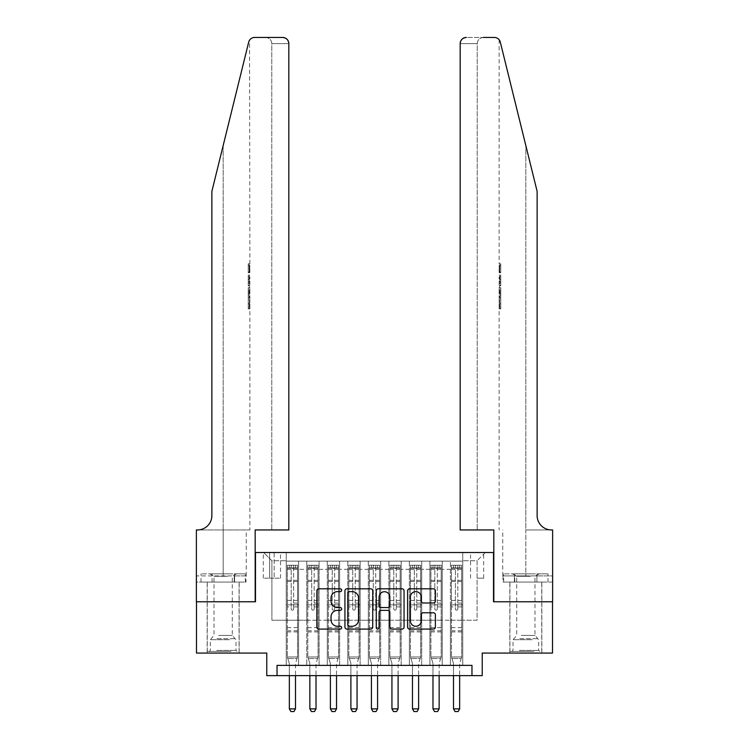 <?xml version="1.0" encoding="UTF-8"?>
<svg xmlns="http://www.w3.org/2000/svg" width="749" height="749" viewBox="0 0 749 749"><rect width="100%" height="100%" fill="white"/><g stroke="black" fill="none" stroke-linecap="round" stroke-linejoin="round"><path stroke-width="0.56" stroke-dasharray="3.75 2.81" d="M341.666 590.212A1.414 1.414 0 0 0 340.261 588.808L318.859 588.808A2.013 2.013 0 0 0 316.846 590.821L316.846 627.072A2.013 2.013 0 0 0 318.859 629.085L340.261 629.085A1.414 1.414 0 0 0 341.666 627.681A1.414 1.414 0 0 0 340.261 626.267L337.49 626.267A6.441 6.441 0 0 1 331.039 619.826L331.039 616.801A6.441 6.441 0 0 1 337.49 610.36L340.261 610.36A1.414 1.414 0 0 0 341.666 608.946A1.414 1.414 0 0 0 340.261 607.533L337.49 607.533A6.441 6.441 0 0 1 331.039 601.091L331.039 598.067A6.441 6.441 0 0 1 337.49 591.626L340.261 591.626A1.414 1.414 0 0 0 341.666 590.212M525.835 601.765L541.845 601.765L525.835 601.765M525.835 653.062L541.845 653.062L525.835 653.062M223.165 601.765L207.155 601.765L223.165 601.765M223.165 653.062L207.155 653.062L223.165 653.062M477.104 552.519L483.667 552.519L477.104 552.519M477.104 578.162L483.667 578.162L477.104 578.162M552.519 601.765L552.519 653.062L482.234 653.062L482.234 675.635L266.766 675.635L266.766 653.062L196.481 653.062L196.481 601.765L255.484 601.765L255.484 552.519L493.516 552.519L493.516 601.765L552.519 601.765M462.742 665.374L462.742 561.132L286.258 561.132L286.258 665.374L298.57 665.374L286.258 665.374L298.57 665.374L286.258 665.374L286.258 561.132L298.57 561.132L298.57 665.374L298.57 561.132L298.57 620.238L306.781 620.238L298.57 620.238L298.57 561.132L286.258 561.132L462.742 561.132L462.742 665.374L450.43 665.374L450.43 561.132L429.907 561.132L429.907 665.374L429.907 561.132L442.219 561.132L442.219 665.374L442.219 561.132L442.219 620.238L442.219 561.132L450.43 561.132L450.43 665.374L462.742 665.374L450.43 665.374L462.742 665.374L462.742 560.72L462.742 620.238L477.104 620.238L477.104 560.72L462.742 560.72L477.104 560.72L477.104 620.238L462.742 620.238L462.742 604.846L462.742 665.374M429.907 665.374L442.219 665.374L429.907 665.374L442.219 665.374L429.907 665.374L429.907 604.846L429.907 620.238L421.696 620.238L421.696 569.343L421.696 620.238L429.907 620.238L429.907 569.343L429.907 620.238L450.43 620.238L442.219 620.238L442.219 604.846L442.219 620.238L429.907 620.238L429.907 604.846L442.219 604.846L442.219 665.374L442.219 604.846L429.907 604.846L429.907 665.374M421.696 665.374L421.696 561.132L409.385 561.132L409.385 665.374L409.385 561.132L421.696 561.132L421.696 665.374L409.385 665.374L421.696 665.374L409.385 665.374L421.696 665.374L421.696 604.846L421.696 665.374M401.174 665.374L401.174 561.132L388.862 561.132L388.862 665.374L388.862 561.132L401.174 561.132L401.174 665.374L388.862 665.374L401.174 665.374L388.862 665.374L401.174 665.374L401.174 569.343L401.174 620.238L409.385 620.238L401.174 620.238L401.174 604.846L401.174 665.374M380.661 665.374L380.661 561.132L368.339 561.132L368.339 665.374L368.339 561.132L380.661 561.132L380.661 665.374L368.339 665.374L380.661 665.374L368.339 665.374L380.661 665.374L380.661 569.343L380.661 620.238L388.862 620.238L380.661 620.238L380.661 604.846L380.661 665.374M360.138 665.374L360.138 561.132L347.826 561.132L347.826 665.374L347.826 561.132L360.138 561.132L360.138 665.374L347.826 665.374L360.138 665.374L347.826 665.374L360.138 665.374L360.138 569.343L360.138 620.238L368.339 620.238L360.138 620.238L360.138 604.846L360.138 665.374M339.615 665.374L339.615 561.132L327.304 561.132L327.304 665.374L327.304 561.132L339.615 561.132L339.615 665.374L327.304 665.374L339.615 665.374L327.304 665.374L339.615 665.374L339.615 569.343L339.615 620.238L347.826 620.238L339.615 620.238L339.615 604.846L339.615 665.374M319.093 665.374L319.093 561.132L306.781 561.132L306.781 665.374L306.781 561.132L319.093 561.132L319.093 665.374L306.781 665.374L319.093 665.374L306.781 665.374L319.093 665.374L319.093 604.846L319.093 665.374M450.43 569.343L450.43 620.238L450.43 561.132L450.43 569.343L442.219 569.343L450.43 569.343M409.385 569.343L409.385 620.238L409.385 561.132L401.174 561.132L401.174 569.343L401.174 561.132L409.385 561.132L409.385 569.343L401.174 569.343L409.385 569.343M388.862 569.343L388.862 620.238L388.862 561.132L380.661 561.132L380.661 569.343L380.661 561.132L388.862 561.132L388.862 569.343L380.661 569.343L388.862 569.343M368.339 569.343L368.339 620.238L368.339 561.132L360.138 561.132L360.138 569.343L360.138 561.132L368.339 561.132L368.339 569.343L360.138 569.343L368.339 569.343M347.826 569.343L347.826 620.238L347.826 561.132L339.615 561.132L339.615 569.343L339.615 561.132L347.826 561.132L347.826 569.343L339.615 569.343L347.826 569.343M319.093 569.343L319.093 620.238L319.093 561.132L319.093 569.343L327.304 569.343L327.304 620.238L319.093 620.238L327.304 620.238L327.304 561.132L319.093 561.132L327.304 561.132L327.304 569.343L319.093 569.343M277.027 675.635L277.027 665.374L277.027 675.635L277.027 665.374L471.973 665.374L277.027 665.374L471.973 665.374L471.973 675.635M269.64 552.519L263.283 552.519L269.64 552.519L269.64 578.162L263.283 578.162L274.153 578.162L269.64 578.162L269.64 552.519M274.153 552.519L280.519 552.519L274.153 552.519L274.153 578.162L280.519 578.162L274.153 578.162L274.153 552.519M462.742 552.519L286.258 552.519L485.315 552.519L462.742 552.519L462.742 561.132L462.742 552.519M286.258 552.519L263.685 552.519L286.258 552.519L286.258 620.238L271.896 620.238L271.896 560.72L286.258 560.72L271.896 560.72L263.685 552.519L271.896 560.72L271.896 620.238L286.258 620.238L286.258 552.519M306.781 569.343L306.781 620.238L306.781 561.132L298.57 561.132L306.781 561.132L306.781 569.343L298.57 569.343L306.781 569.343M429.907 561.132L421.696 561.132L421.696 569.343L421.696 561.132L429.907 561.132L429.907 569.343L429.907 561.132M409.385 620.238L421.696 620.238L409.385 620.238L409.385 604.846L409.385 620.238M388.862 620.238L401.174 620.238L388.862 620.238L388.862 604.846L388.862 620.238M368.339 620.238L380.661 620.238L368.339 620.238L368.339 604.846L368.339 620.238M347.826 620.238L360.138 620.238L347.826 620.238L347.826 604.846L347.826 620.238M327.304 620.238L339.615 620.238L327.304 620.238L327.304 604.846L327.304 620.238M306.781 620.238L319.093 620.238L319.093 604.846L319.093 620.238L306.781 620.238L306.781 604.846L319.093 604.846L306.781 604.846L306.781 665.374L306.781 620.238M286.258 620.238L298.57 620.238L298.57 604.846L298.57 665.374L298.57 604.846L298.57 620.238L286.258 620.238L286.258 604.846L298.57 604.846L286.258 604.846L286.258 665.374L286.258 620.238M450.43 620.238L462.742 620.238L450.43 620.238L450.43 604.846L450.43 620.238M286.258 604.846L298.57 604.846L286.258 604.846M306.781 604.846L319.093 604.846L306.781 604.846M327.304 604.846L339.615 604.846L327.304 604.846L327.304 665.374L327.304 604.846L339.615 604.846L327.304 604.846M347.826 604.846L360.138 604.846L347.826 604.846L347.826 665.374L347.826 604.846L360.138 604.846L347.826 604.846M368.339 604.846L380.661 604.846L368.339 604.846L368.339 665.374L368.339 604.846L380.661 604.846L368.339 604.846M388.862 604.846L401.174 604.846L388.862 604.846L388.862 665.374L388.862 604.846L401.174 604.846L388.862 604.846M409.385 604.846L421.696 604.846L409.385 604.846L409.385 665.374L409.385 604.846L421.696 604.846L409.385 604.846M429.907 604.846L442.219 604.846L429.907 604.846M450.43 604.846L462.742 604.846L450.43 604.846L450.43 665.374L450.43 604.846L462.742 604.846L450.43 604.846M485.315 552.519L477.104 560.72L485.315 552.519M372.74 627.072L372.74 590.821A2.013 2.013 0 0 0 370.727 588.808L346.956 588.808A2.013 2.013 0 0 0 344.943 590.821L344.943 627.072A2.013 2.013 0 0 0 346.956 629.085L370.727 629.085A2.013 2.013 0 0 0 372.74 627.072M349.174 591.626A1.414 1.414 0 0 0 347.761 593.039L347.761 624.863A1.414 1.414 0 0 0 349.174 626.267L352.096 626.267A6.441 6.441 0 0 0 358.537 619.826L358.537 598.067A6.441 6.441 0 0 0 352.096 591.626L349.174 591.626M378.273 588.808L402.044 588.808A2.013 2.013 0 0 1 404.057 590.821L404.057 627.072A2.013 2.013 0 0 1 402.044 629.085L391.877 629.085A2.013 2.013 0 0 1 389.854 627.072L389.854 612.373A2.013 2.013 0 0 0 387.842 610.36L381.101 610.36A2.013 2.013 0 0 0 379.078 612.373L379.078 627.681A1.414 1.414 0 0 1 377.674 629.085A1.414 1.414 0 0 1 376.26 627.681L376.26 590.821A2.013 2.013 0 0 1 378.273 588.808M389.854 597.112A5.383 5.383 0 0 0 384.471 591.729A5.383 5.383 0 0 0 379.078 597.112L379.078 605.52A2.013 2.013 0 0 0 381.101 607.533L387.842 607.533A2.013 2.013 0 0 0 389.854 605.52L389.854 597.112M423.194 603.001L433.362 603.001A2.013 2.013 0 0 0 435.384 600.988L435.384 590.821A2.013 2.013 0 0 0 433.362 588.808L409.6 588.808A2.013 2.013 0 0 0 407.587 590.821L407.587 627.072A2.013 2.013 0 0 0 409.6 629.085L433.362 629.085A2.013 2.013 0 0 0 435.384 627.072L435.384 614.789A2.013 2.013 0 0 0 433.362 612.776L423.194 612.776A2.013 2.013 0 0 0 421.181 614.789L421.181 620.884A5.383 5.383 0 0 1 415.789 626.267A5.383 5.383 0 0 1 410.405 620.884L410.405 597.009A5.383 5.383 0 0 1 415.789 591.626A5.383 5.383 0 0 1 421.181 597.009L421.181 600.988A2.013 2.013 0 0 0 423.194 603.001M291.183 608.946A1.236 1.236 90 0 0 292.419 610.182A1.236 1.236 -90 0 1 291.183 608.946L291.183 606.887L291.183 608.946M295.499 565.242L295.499 567.911L297.55 567.911L297.55 565.242L287.288 565.242L287.288 656.967L287.288 606.887L291.183 606.887L291.183 603.095L287.288 603.095M287.288 565.242L287.288 606.887L291.183 606.887L291.183 568.444L293.645 568.444L293.645 600.426L297.55 600.426L297.55 656.967L287.288 656.967L289.245 663.118A2.05 2.05 -90 0 1 289.339 663.736L289.339 708.882L295.499 708.882L295.499 663.736A2.05 2.05 -90 0 1 295.593 663.118L297.55 656.967L287.288 656.967L289.245 663.118A2.05 2.05 -90 0 1 289.339 663.736L289.339 675.635M297.55 567.911L297.55 600.426M297.55 565.242L297.55 656.967L297.053 658.521L287.785 658.521L297.053 658.521L295.593 663.118A2.05 2.05 -90 0 0 295.499 663.736L295.499 675.635M295.499 567.911L289.339 567.911L289.339 565.242M287.288 567.911L289.339 567.911M293.645 608.946A1.236 1.236 -90 0 1 292.419 610.182A1.236 1.236 90 0 0 293.645 608.946L293.645 606.887L293.645 608.946M297.55 603.095L293.645 603.095L293.645 606.887L293.645 600.426M293.645 603.095L293.645 565.495L291.183 565.495L291.183 603.095M297.493 565.242L287.335 565.242L297.493 565.242M287.335 567.911L297.493 567.911L287.335 567.911M297.55 631.931L287.288 631.931M289.339 708.882L290.874 711.55L293.954 711.55L295.499 708.882M293.645 568.444L293.645 565.495M291.183 568.444L291.183 565.495L291.183 568.444M230.083 651.424L209.308 651.424L230.083 651.424M216.751 650.394L235.982 650.394L216.751 650.394M229.831 573.856L209.823 573.856L229.831 573.856M227.724 576.29L214.027 576.29L227.724 576.29M218.596 635.414L232.293 635.414L218.596 635.414M231.113 651.424L207.258 651.424L231.113 651.424M231.113 582.067L207.258 582.067L231.113 582.067M234.24 582.067L201.004 582.067L245.316 582.067L234.24 582.067L234.24 573.856L201.004 573.856L245.316 573.856L234.24 573.856L234.24 582.067M212.079 582.067L212.079 573.856L212.079 582.067M201.004 582.067L201.004 573.856M245.316 582.067L245.316 573.856M532.764 651.424L511.988 651.424L532.764 651.424M519.422 650.394L538.662 650.394L519.422 650.394M532.511 573.856L512.503 573.856L532.511 573.856M530.404 576.29L516.707 576.29L530.404 576.29M521.276 635.414L534.973 635.414L521.276 635.414M533.794 651.424L509.938 651.424L533.794 651.424M533.794 582.067L509.938 582.067L533.794 582.067M536.921 582.067L503.684 582.067L547.996 582.067L536.921 582.067L536.921 573.856L503.684 573.856L547.996 573.856L536.921 573.856L536.921 582.067M514.76 582.067L514.76 573.856L514.76 582.067M503.684 582.067L503.684 573.856M547.996 582.067L547.996 573.856M223.165 582.067L207.155 582.067L223.165 582.067M249.174 263.779L249.464 272.776L249.885 265.521L249.885 271.99L249.464 265.521L249.174 272.458L249.174 263.779L249.885 263.779L248.247 263.779L249.174 263.779M248.247 285.247L248.247 275.145L248.247 285.247L249.885 285.247L249.174 279.358L249.174 275.145L249.885 275.145L249.174 275.145L249.885 285.247L249.885 288.215L249.174 285.772L249.782 289.02L249.174 297.512L249.885 295.069L249.174 292.625L249.885 288.215M249.136 303.897L249.801 308.925L249.885 299.928L249.745 308.607L249.127 303.869L249.885 298.196L249.136 303.897L248.247 303.897L248.247 298.196L249.885 298.196L249.885 295.069M265.642 37.45C269.35 37.843 271.4 39.894 271.793 43.611L271.793 529.946L271.793 43.611C271.4 39.894 269.35 37.843 265.642 37.45L254.66 37.45A6.161 6.161 0 0 0 248.687 42.131L223.165 145.596L248.687 42.131C250.25 38.761 250.25 38.761 248.687 42.131L211.873 191.351L211.873 515.574A14.362 14.362 0 0 1 197.511 529.946L196.378 529.946L196.378 575.906L246.243 575.906L196.378 575.906L196.378 582.067L234.596 582.067L196.378 582.067L196.378 529.946L249.885 529.946L196.378 529.946L196.378 601.765L255.175 601.765L255.175 529.946L288.824 529.946L288.824 43.611L271.793 43.611L288.824 43.611L288.824 529.946L271.793 529.946L288.824 529.946M249.885 263.779L249.548 40.174M211.873 191.351L223.165 145.596L211.873 191.351M282.673 37.45A6.161 6.161 0 0 1 288.824 43.611C288.431 39.894 286.38 37.843 282.673 37.45M211.873 515.574A14.362 14.362 0 0 1 197.511 529.946M246.028 575.906L234.596 575.906L246.028 575.906L246.028 582.067L234.596 582.067L246.028 582.067M234.596 582.067L234.596 575.906L234.596 582.067M248.247 298.196L248.247 308.607L248.247 299.928L248.247 307.193L249.829 307.193M248.247 303.738L249.436 303.738M248.247 299.928L249.885 299.928L249.885 529.946M248.247 303.785L249.436 303.785M248.247 306.875L249.782 306.875M248.247 308.607L249.745 308.607M248.247 303.869L249.127 303.869M248.247 307.193L248.247 308.925L249.801 308.925M248.247 308.925L248.247 303.897M248.247 287.616L248.247 297.512L248.247 287.616L249.174 287.616M248.247 290.799L248.247 293.739L248.247 290.799L249.773 290.799L249.876 293.739L249.876 289.535L249.773 290.799L249.876 289.535L248.247 289.535M248.247 285.772L249.174 285.772M248.247 289.02L249.782 289.02M248.247 294.263L249.782 294.263M248.247 295.668L249.174 295.668M248.247 297.512L249.174 297.512M248.247 292.625L249.174 292.625M248.247 290.659L249.174 290.659M248.247 293.739L249.876 293.739L249.792 292.55L248.247 292.55M248.247 291.642L249.464 291.642M248.247 275.145L249.174 275.145L248.247 275.145M248.247 276.887L248.247 283.515L248.247 276.887L249.885 276.887L249.885 283.515L249.464 276.887L248.247 276.887M248.247 279.555L249.174 279.555M248.247 283.319L249.398 283.319M248.247 281.53L249.211 281.53M248.247 279.424L249.464 279.424M248.247 282.326L249.604 282.326M248.247 283.515L249.885 283.515L249.885 276.887M248.247 281.409L249.511 281.409M249.464 272.776L248.247 272.776L248.247 263.779L248.247 272.776L249.174 272.776M248.247 265.521L249.885 265.521L248.247 265.521M249.876 271.99L248.247 271.99L249.885 271.99L249.885 275.145M525.835 582.067L541.845 582.067L525.835 582.067M499.826 263.779L499.536 272.776L499.115 265.521L499.115 271.99L499.536 265.521L499.826 272.458L499.826 263.779L499.115 263.779L500.753 263.779L499.826 263.779M500.753 285.247L500.753 275.145L500.753 285.247L499.115 285.247L499.826 279.358L499.826 275.145L499.115 275.145L499.826 275.145L499.115 285.247L499.115 288.215L499.826 285.772L499.218 289.02L499.826 297.512L499.115 295.069L499.826 292.625L499.115 288.215M499.864 303.897L499.199 308.925L499.115 299.928L499.255 308.607L499.873 303.869L499.115 298.196L499.864 303.897L500.753 303.897L500.753 298.196L499.115 298.196L499.115 295.069M525.835 529.946L552.622 529.946L552.622 601.765L493.825 601.765L493.825 529.946L460.176 529.946L460.176 43.611A6.161 6.161 0 0 1 466.327 37.45L494.34 37.45A6.161 6.161 0 0 1 500.313 42.131L537.127 191.351L537.127 515.574A14.362 14.362 0 0 0 551.489 529.946L525.835 529.946L552.622 529.946L525.835 529.946L525.835 145.596L525.835 575.906L502.757 575.906L552.622 575.906L552.622 529.946L552.622 575.906L525.835 575.906L525.835 529.946M500.313 42.131C498.75 38.761 498.75 38.761 500.313 42.131L525.835 145.596M483.358 37.45C479.65 37.843 477.6 39.894 477.207 43.611L477.207 529.946L477.207 43.611C477.6 39.894 479.65 37.843 483.358 37.45L466.327 37.45C462.62 37.843 460.569 39.894 460.176 43.611L477.207 43.611L460.176 43.611L460.176 529.946L477.207 529.946L460.176 529.946M502.972 582.067L552.622 582.067L552.622 575.906L514.404 575.906L552.622 575.906L552.622 582.067L502.972 582.067L502.972 575.906L514.404 575.906L502.972 575.906M537.127 515.574A14.362 14.362 0 0 0 551.489 529.946M514.404 582.067L514.404 575.906L514.404 582.067M500.753 298.196L500.753 308.607L500.753 299.928L500.753 307.193L499.171 307.193M500.753 303.738L499.564 303.738M500.753 299.928L499.115 299.928L499.115 529.946M500.753 303.785L499.564 303.785M500.753 306.875L499.218 306.875M500.753 308.607L499.255 308.607M500.753 303.869L499.873 303.869M500.753 307.193L500.753 308.925L499.199 308.925M500.753 308.925L500.753 303.897M500.753 287.616L500.753 297.512L500.753 287.616L499.826 287.616M500.753 290.799L500.753 293.739L500.753 290.799L499.227 290.799L499.124 293.739L499.124 289.535L499.227 290.799L499.124 289.535L500.753 289.535M500.753 285.772L499.826 285.772M500.753 289.02L499.218 289.02M500.753 294.263L499.218 294.263M500.753 295.668L499.826 295.668M500.753 297.512L499.826 297.512M500.753 292.625L499.826 292.625M500.753 290.659L499.826 290.659M500.753 293.739L499.124 293.739L499.209 292.55L500.753 292.55M500.753 291.642L499.536 291.642M500.753 275.145L499.826 275.145L500.753 275.145M500.753 276.887L500.753 283.515L500.753 276.887L499.115 276.887L499.115 283.515L499.536 276.887L500.753 276.887M500.753 279.555L499.826 279.555M500.753 283.319L499.602 283.319M500.753 281.53L499.789 281.53M500.753 279.424L499.536 279.424M500.753 282.326L499.396 282.326M500.753 283.515L499.115 283.515L499.115 276.887M500.753 281.409L499.489 281.409M499.536 272.776L500.753 272.776L500.753 263.779L500.753 272.776L499.826 272.776M500.753 265.521L499.115 265.521L500.753 265.521M499.124 271.99L500.753 271.99L499.115 271.99L499.115 275.145M311.706 608.946A1.236 1.236 90 0 0 312.942 610.182A1.236 1.236 -90 0 1 311.706 608.946L311.706 606.887L311.706 608.946M316.012 565.242L316.012 567.911L318.072 567.911L318.072 565.242L307.811 565.242L307.811 656.967L307.811 606.887L311.706 606.887L311.706 603.095L307.811 603.095M307.811 565.242L307.811 606.887L311.706 606.887L311.706 568.444L314.168 568.444L314.168 600.426L318.072 600.426L318.072 656.967L307.811 656.967L309.768 663.118A2.05 2.05 -90 0 1 309.861 663.736L309.861 708.882L316.012 708.882L316.012 663.736A2.05 2.05 -90 0 1 316.115 663.118L318.072 656.967L307.811 656.967L309.768 663.118A2.05 2.05 -90 0 1 309.861 663.736L309.861 675.635M318.072 567.911L318.072 600.426M318.072 565.242L318.072 656.967L317.576 658.521L308.307 658.521L317.576 658.521L316.115 663.118A2.05 2.05 -90 0 0 316.012 663.736L316.012 675.635M316.012 567.911L309.861 567.911L309.861 565.242M307.811 567.911L309.861 567.911M314.168 608.946A1.236 1.236 -90 0 1 312.942 610.182A1.236 1.236 90 0 0 314.168 608.946L314.168 606.887L314.168 608.946M318.072 603.095L314.168 603.095L314.168 606.887L314.168 600.426M314.168 603.095L314.168 565.495L311.706 565.495L311.706 603.095M318.016 565.242L307.858 565.242L318.016 565.242M307.858 567.911L318.016 567.911L307.858 567.911M318.072 631.931L307.811 631.931M309.861 708.882L311.397 711.55L314.477 711.55L316.012 708.882M314.168 568.444L314.168 565.495M311.706 568.444L311.706 565.495L311.706 568.444M332.228 608.946A1.236 1.236 90 0 0 333.455 610.182A1.236 1.236 -90 0 1 332.228 608.946L332.228 606.887L332.228 608.946M336.535 565.242L336.535 567.911L338.585 567.911L338.585 565.242L328.324 565.242L328.324 656.967L328.324 606.887L332.228 606.887L332.228 603.095L328.324 603.095M328.324 565.242L328.324 606.887L332.228 606.887L332.228 568.444L334.691 568.444L334.691 600.426L338.585 600.426L338.585 656.967L328.324 656.967L330.281 663.118A2.05 2.05 -90 0 1 330.384 663.736L330.384 708.882L336.535 708.882L336.535 663.736A2.05 2.05 -90 0 1 336.638 663.118L338.585 656.967L328.324 656.967L330.281 663.118A2.05 2.05 -90 0 1 330.384 663.736L330.384 675.635M338.585 567.911L338.585 600.426M338.585 565.242L338.585 656.967L338.089 658.521L328.82 658.521L338.089 658.521L336.638 663.118A2.05 2.05 -90 0 0 336.535 663.736L336.535 675.635M336.535 567.911L330.384 567.911L330.384 565.242M328.324 567.911L330.384 567.911M334.691 608.946A1.236 1.236 -90 0 1 333.455 610.182A1.236 1.236 90 0 0 334.691 608.946L334.691 606.887L334.691 608.946M338.585 603.095L334.691 603.095L334.691 606.887L334.691 600.426M334.691 603.095L334.691 565.495L332.228 565.495L332.228 603.095M338.539 565.242L328.38 565.242L338.539 565.242M328.38 567.911L338.539 567.911L328.38 567.911M338.585 631.931L328.324 631.931M330.384 708.882L331.919 711.55L335 711.55L336.535 708.882M334.691 568.444L334.691 565.495M332.228 568.444L332.228 565.495L332.228 568.444M352.751 608.946A1.236 1.236 90 0 0 353.977 610.182A1.236 1.236 -90 0 1 352.751 608.946L352.751 606.887L352.751 608.946M357.058 565.242L357.058 567.911L359.108 567.911L359.108 565.242L348.847 565.242L348.847 656.967L348.847 606.887L352.751 606.887L352.751 603.095L348.847 603.095M348.847 565.242L348.847 606.887L352.751 606.887L352.751 568.444L355.213 568.444L355.213 600.426L359.108 600.426L359.108 656.967L348.847 656.967L350.804 663.118A2.05 2.05 -90 0 1 350.897 663.736L350.897 708.882L357.058 708.882L357.058 663.736A2.05 2.05 -90 0 1 357.151 663.118L359.108 656.967L348.847 656.967L350.804 663.118A2.05 2.05 -90 0 1 350.897 663.736L350.897 675.635M359.108 567.911L359.108 600.426M359.108 565.242L359.108 656.967L358.612 658.521L349.343 658.521L358.612 658.521L357.151 663.118A2.05 2.05 -90 0 0 357.058 663.736L357.058 675.635M357.058 567.911L350.897 567.911L350.897 565.242M348.847 567.911L350.897 567.911M355.213 608.946A1.236 1.236 -90 0 1 353.977 610.182A1.236 1.236 90 0 0 355.213 608.946L355.213 606.887L355.213 608.946M359.108 603.095L355.213 603.095L355.213 606.887L355.213 600.426M355.213 603.095L355.213 565.495L352.751 565.495L352.751 603.095M359.061 565.242L348.903 565.242L359.061 565.242M348.903 567.911L359.061 567.911L348.903 567.911M359.108 631.931L348.847 631.931M350.897 708.882L352.442 711.55L355.522 711.55L357.058 708.882M355.213 568.444L355.213 565.495M352.751 568.444L352.751 565.495L352.751 568.444M373.264 608.946A1.236 1.236 90 0 0 374.5 610.182A1.236 1.236 -90 0 1 373.264 608.946L373.264 606.887L373.264 608.946M377.58 565.242L377.58 567.911L379.631 567.911L379.631 565.242L369.369 565.242L369.369 656.967L369.369 606.887L373.264 606.887L373.264 603.095L369.369 603.095M369.369 565.242L369.369 606.887L373.264 606.887L373.264 568.444L375.736 568.444L375.736 600.426L379.631 600.426L379.631 656.967L369.369 656.967L371.326 663.118A2.05 2.05 -90 0 1 371.42 663.736L371.42 708.882L377.58 708.882L377.58 663.736A2.05 2.05 -90 0 1 377.674 663.118L379.631 656.967L369.369 656.967L371.326 663.118A2.05 2.05 -90 0 1 371.42 663.736L371.42 675.635M379.631 567.911L379.631 600.426M379.631 565.242L379.631 656.967L379.134 658.521L369.866 658.521L379.134 658.521L377.674 663.118A2.05 2.05 -90 0 0 377.58 663.736L377.58 675.635M377.58 567.911L371.42 567.911L371.42 565.242M369.369 567.911L371.42 567.911M375.736 608.946A1.236 1.236 -90 0 1 374.5 610.182A1.236 1.236 90 0 0 375.736 608.946L375.736 606.887L375.736 608.946M379.631 603.095L375.736 603.095L375.736 606.887L375.736 600.426M375.736 603.095L375.736 565.495L373.264 565.495L373.264 603.095M379.574 565.242L369.426 565.242L379.574 565.242M369.426 567.911L379.574 567.911L369.426 567.911M379.631 631.931L369.369 631.931M371.42 708.882L372.965 711.55L376.035 711.55L377.58 708.882M375.736 568.444L375.736 565.495M373.264 568.444L373.264 565.495L373.264 568.444M393.787 608.946A1.236 1.236 90 0 0 395.023 610.182A1.236 1.236 -90 0 1 393.787 608.946L393.787 606.887L393.787 608.946M398.103 565.242L398.103 567.911L400.153 567.911L400.153 565.242L389.892 565.242L389.892 656.967L389.892 606.887L393.787 606.887L393.787 603.095L389.892 603.095M389.892 565.242L389.892 606.887L393.787 606.887L393.787 568.444L396.249 568.444L396.249 600.426L400.153 600.426L400.153 656.967L389.892 656.967L391.849 663.118A2.05 2.05 -90 0 1 391.942 663.736L391.942 708.882L398.103 708.882L398.103 663.736A2.05 2.05 -90 0 1 398.196 663.118L400.153 656.967L389.892 656.967L391.849 663.118A2.05 2.05 -90 0 1 391.942 663.736L391.942 675.635M400.153 567.911L400.153 600.426M400.153 565.242L400.153 656.967L399.657 658.521L390.388 658.521L399.657 658.521L398.196 663.118A2.05 2.05 -90 0 0 398.103 663.736L398.103 675.635M398.103 567.911L391.942 567.911L391.942 565.242M389.892 567.911L391.942 567.911M396.249 608.946A1.236 1.236 -90 0 1 395.023 610.182A1.236 1.236 90 0 0 396.249 608.946L396.249 606.887L396.249 608.946M400.153 603.095L396.249 603.095L396.249 606.887L396.249 600.426M396.249 603.095L396.249 565.495L393.787 565.495L393.787 603.095M400.097 565.242L389.939 565.242L400.097 565.242M389.939 567.911L400.097 567.911L389.939 567.911M400.153 631.931L389.892 631.931M391.942 708.882L393.478 711.55L396.558 711.55L398.103 708.882M396.249 568.444L396.249 565.495M393.787 568.444L393.787 565.495L393.787 568.444M414.309 608.946A1.236 1.236 90 0 0 415.545 610.182A1.236 1.236 -90 0 1 414.309 608.946L414.309 606.887L414.309 608.946M418.616 565.242L418.616 567.911L420.676 567.911L420.676 565.242L410.415 565.242L410.415 656.967L410.415 606.887L414.309 606.887L414.309 603.095L410.415 603.095M410.415 565.242L410.415 606.887L414.309 606.887L414.309 568.444L416.772 568.444L416.772 600.426L420.676 600.426L420.676 656.967L410.415 656.967L412.362 663.118A2.05 2.05 -90 0 1 412.465 663.736L412.465 708.882L418.616 708.882L418.616 663.736A2.05 2.05 -90 0 1 418.719 663.118L420.676 656.967L410.415 656.967L412.362 663.118A2.05 2.05 -90 0 1 412.465 663.736L412.465 675.635M420.676 567.911L420.676 600.426M420.676 565.242L420.676 656.967L420.18 658.521L410.911 658.521L420.18 658.521L418.719 663.118A2.05 2.05 -90 0 0 418.616 663.736L418.616 675.635M418.616 567.911L412.465 567.911L412.465 565.242M410.415 567.911L412.465 567.911M416.772 608.946A1.236 1.236 -90 0 1 415.545 610.182A1.236 1.236 90 0 0 416.772 608.946L416.772 606.887L416.772 608.946M420.676 603.095L416.772 603.095L416.772 606.887L416.772 600.426M416.772 603.095L416.772 565.495L414.309 565.495L414.309 603.095M420.62 565.242L410.461 565.242L420.62 565.242M410.461 567.911L420.62 567.911L410.461 567.911M420.676 631.931L410.415 631.931M412.465 708.882L414 711.55L417.081 711.55L418.616 708.882M416.772 568.444L416.772 565.495M414.309 568.444L414.309 565.495L414.309 568.444M434.832 608.946A1.236 1.236 90 0 0 436.058 610.182A1.236 1.236 -90 0 1 434.832 608.946L434.832 606.887L434.832 608.946M439.139 565.242L439.139 567.911L441.189 567.911L441.189 565.242L430.928 565.242L430.928 656.967L430.928 606.887L434.832 606.887L434.832 603.095L430.928 603.095M430.928 565.242L430.928 606.887L434.832 606.887L434.832 568.444L437.294 568.444L437.294 600.426L441.189 600.426L441.189 656.967L430.928 656.967L432.885 663.118A2.05 2.05 -90 0 1 432.988 663.736L432.988 708.882L439.139 708.882L439.139 663.736A2.05 2.05 -90 0 1 439.232 663.118L441.189 656.967L430.928 656.967L432.885 663.118A2.05 2.05 -90 0 1 432.988 663.736L432.988 675.635M441.189 567.911L441.189 600.426M441.189 565.242L441.189 656.967L440.693 658.521L431.424 658.521L440.693 658.521L439.232 663.118A2.05 2.05 -90 0 0 439.139 663.736L439.139 675.635M439.139 567.911L432.988 567.911L432.988 565.242M430.928 567.911L432.988 567.911M437.294 608.946A1.236 1.236 -90 0 1 436.058 610.182A1.236 1.236 90 0 0 437.294 608.946L437.294 606.887L437.294 608.946M441.189 603.095L437.294 603.095L437.294 606.887L437.294 600.426M437.294 603.095L437.294 565.495L434.832 565.495L434.832 603.095M441.142 565.242L430.984 565.242L441.142 565.242M430.984 567.911L441.142 567.911L430.984 567.911M441.189 631.931L430.928 631.931M432.988 708.882L434.523 711.55L437.603 711.55L439.139 708.882M437.294 568.444L437.294 565.495M434.832 568.444L434.832 565.495L434.832 568.444M455.355 608.946A1.236 1.236 90 0 0 456.581 610.182A1.236 1.236 -90 0 1 455.355 608.946L455.355 606.887L455.355 608.946M459.661 565.242L459.661 567.911L461.712 567.911L461.712 565.242L451.45 565.242L451.45 656.967L451.45 606.887L455.355 606.887L455.355 603.095L451.45 603.095M451.45 565.242L451.45 606.887L455.355 606.887L455.355 568.444L457.817 568.444L457.817 600.426L461.712 600.426L461.712 656.967L451.45 656.967L453.407 663.118A2.05 2.05 -90 0 1 453.501 663.736L453.501 708.882L459.661 708.882L459.661 663.736A2.05 2.05 -90 0 1 459.755 663.118L461.712 656.967L451.45 656.967L453.407 663.118A2.05 2.05 -90 0 1 453.501 663.736L453.501 675.635M461.712 567.911L461.712 600.426M461.712 565.242L461.712 656.967L461.215 658.521L451.947 658.521L461.215 658.521L459.755 663.118A2.05 2.05 -90 0 0 459.661 663.736L459.661 675.635M459.661 567.911L453.501 567.911L453.501 565.242M451.45 567.911L453.501 567.911M457.817 608.946A1.236 1.236 -90 0 1 456.581 610.182A1.236 1.236 90 0 0 457.817 608.946L457.817 606.887L457.817 608.946M461.712 603.095L457.817 603.095L457.817 606.887L457.817 600.426M457.817 603.095L457.817 565.495L455.355 565.495L455.355 603.095M461.665 565.242L451.507 565.242L461.665 565.242M451.507 567.911L461.665 567.911L451.507 567.911M461.712 631.931L451.45 631.931M453.501 708.882L455.046 711.55L458.126 711.55L459.661 708.882M457.817 568.444L457.817 565.495M455.355 568.444L455.355 565.495L455.355 568.444M429.907 569.343L421.696 569.343L429.907 569.343M297.55 627.625L287.288 627.625M297.55 606.887L293.645 606.887L297.55 606.887M287.288 600.426L291.183 600.426M291.183 580.344L287.288 580.344M297.55 580.344L293.645 580.344M287.288 581.542L291.183 581.542M293.645 581.542L297.55 581.542M291.183 568.238L287.288 568.238M287.288 569.437L291.183 569.437M297.55 568.238L293.645 568.238M293.645 569.437L297.55 569.437M297.55 630.77L287.288 630.77M229.578 639.712L210.338 639.712L229.578 639.712M216.957 638.691L235.57 638.691L216.957 638.691M532.249 639.712L513.018 639.712L532.249 639.712M519.637 638.691L538.241 638.691L519.637 638.691M223.165 145.596L223.165 529.946L223.165 145.596M223.165 575.906L223.165 529.946L223.165 575.906M318.072 627.625L307.811 627.625M318.072 606.887L314.168 606.887L318.072 606.887M307.811 600.426L311.706 600.426M311.706 580.344L307.811 580.344M318.072 580.344L314.168 580.344M307.811 581.542L311.706 581.542M314.168 581.542L318.072 581.542M311.706 568.238L307.811 568.238M307.811 569.437L311.706 569.437M318.072 568.238L314.168 568.238M314.168 569.437L318.072 569.437M318.072 630.77L307.811 630.77M338.585 627.625L328.324 627.625M338.585 606.887L334.691 606.887L338.585 606.887M328.324 600.426L332.228 600.426M332.228 580.344L328.324 580.344M338.585 580.344L334.691 580.344M328.324 581.542L332.228 581.542M334.691 581.542L338.585 581.542M332.228 568.238L328.324 568.238M328.324 569.437L332.228 569.437M338.585 568.238L334.691 568.238M334.691 569.437L338.585 569.437M338.585 630.77L328.324 630.77M359.108 627.625L348.847 627.625M359.108 606.887L355.213 606.887L359.108 606.887M348.847 600.426L352.751 600.426M352.751 580.344L348.847 580.344M359.108 580.344L355.213 580.344M348.847 581.542L352.751 581.542M355.213 581.542L359.108 581.542M352.751 568.238L348.847 568.238M348.847 569.437L352.751 569.437M359.108 568.238L355.213 568.238M355.213 569.437L359.108 569.437M359.108 630.77L348.847 630.77M379.631 627.625L369.369 627.625M379.631 606.887L375.736 606.887L379.631 606.887M369.369 600.426L373.264 600.426M373.264 580.344L369.369 580.344M379.631 580.344L375.736 580.344M369.369 581.542L373.264 581.542M375.736 581.542L379.631 581.542M373.264 568.238L369.369 568.238M369.369 569.437L373.264 569.437M379.631 568.238L375.736 568.238M375.736 569.437L379.631 569.437M379.631 630.77L369.369 630.77M400.153 627.625L389.892 627.625M400.153 606.887L396.249 606.887L400.153 606.887M389.892 600.426L393.787 600.426M393.787 580.344L389.892 580.344M400.153 580.344L396.249 580.344M389.892 581.542L393.787 581.542M396.249 581.542L400.153 581.542M393.787 568.238L389.892 568.238M389.892 569.437L393.787 569.437M400.153 568.238L396.249 568.238M396.249 569.437L400.153 569.437M400.153 630.77L389.892 630.77M420.676 627.625L410.415 627.625M420.676 606.887L416.772 606.887L420.676 606.887M410.415 600.426L414.309 600.426M414.309 580.344L410.415 580.344M420.676 580.344L416.772 580.344M410.415 581.542L414.309 581.542M416.772 581.542L420.676 581.542M414.309 568.238L410.415 568.238M410.415 569.437L414.309 569.437M420.676 568.238L416.772 568.238M416.772 569.437L420.676 569.437M420.676 630.77L410.415 630.77M441.189 627.625L430.928 627.625M441.189 606.887L437.294 606.887L441.189 606.887M430.928 600.426L434.832 600.426M434.832 580.344L430.928 580.344M441.189 580.344L437.294 580.344M430.928 581.542L434.832 581.542M437.294 581.542L441.189 581.542M434.832 568.238L430.928 568.238M430.928 569.437L434.832 569.437M441.189 568.238L437.294 568.238M437.294 569.437L441.189 569.437M441.189 630.77L430.928 630.77M461.712 627.625L451.45 627.625M461.712 606.887L457.817 606.887L461.712 606.887M451.45 600.426L455.355 600.426M455.355 580.344L451.45 580.344M461.712 580.344L457.817 580.344M451.45 581.542L455.355 581.542M457.817 581.542L461.712 581.542M455.355 568.238L451.45 568.238M451.45 569.437L455.355 569.437M461.712 568.238L457.817 568.238M457.817 569.437L461.712 569.437M461.712 630.77L451.45 630.77M509.835 653.062L509.835 582.067M207.155 653.062L207.155 582.067M470.541 578.162L470.541 552.519M263.283 578.162L263.283 552.519M280.519 578.162L280.519 552.519M483.667 578.162L483.667 552.519M239.165 653.062L239.165 582.067M541.845 653.062L541.845 582.067M209.823 573.856L214.027 576.29L214.027 635.414L210.338 639.712L210.338 650.394L209.308 651.424M239.062 651.424L239.062 582.067M207.258 651.424L207.258 582.067M236.497 573.856L232.293 576.29L232.293 635.414L235.982 639.712L235.982 650.394L237.012 651.424M512.503 573.856L516.707 576.29L516.707 635.414L513.018 639.712L513.018 650.394L511.988 651.424M541.742 651.424L541.742 582.067M509.938 651.424L509.938 582.067M539.177 573.856L534.973 576.29L534.973 635.414L538.662 639.712L538.662 650.394L539.692 651.424M246.243 575.906L246.243 529.946M249.885 289.891L249.885 293.393M499.115 39.716L499.115 263.779M502.757 575.906L502.757 529.946M499.115 289.891L499.115 293.393"/><path stroke-width="1.12" d="M341.666 590.212A1.414 1.414 0 0 0 340.261 588.808L318.859 588.808A2.013 2.013 0 0 0 316.846 590.821L316.846 627.072A2.013 2.013 0 0 0 318.859 629.085L340.261 629.085A1.414 1.414 0 0 0 341.666 627.681A1.414 1.414 0 0 0 340.261 626.267L337.49 626.267A6.441 6.441 0 0 1 331.039 619.826L331.039 616.801A6.441 6.441 0 0 1 337.49 610.36L340.261 610.36A1.414 1.414 0 0 0 341.666 608.946A1.414 1.414 0 0 0 340.261 607.533L337.49 607.533A6.441 6.441 0 0 1 331.039 601.091L331.039 598.067A6.441 6.441 0 0 1 337.49 591.626L340.261 591.626A1.414 1.414 0 0 0 341.666 590.212M433.362 603.001A2.013 2.013 0 0 0 435.384 600.988L435.384 590.821A2.013 2.013 0 0 0 433.362 588.808L409.6 588.808A2.013 2.013 0 0 0 407.587 590.821L407.587 627.072A2.013 2.013 0 0 0 409.6 629.085L433.362 629.085A2.013 2.013 0 0 0 435.384 627.072L435.384 614.789A2.013 2.013 0 0 0 433.362 612.776L423.194 612.776A2.013 2.013 0 0 0 421.181 614.789L421.181 620.884A5.383 5.383 0 0 1 415.789 626.267A5.383 5.383 0 0 1 410.405 620.884L410.405 597.009A5.383 5.383 0 0 1 415.789 591.626A5.383 5.383 0 0 1 421.181 597.009L421.181 600.988A2.013 2.013 0 0 0 423.194 603.001L433.362 603.001M471.973 675.635L482.234 675.635L482.234 653.062L552.519 653.062L552.519 601.765L493.516 601.765L493.516 552.519L255.484 552.519L255.484 601.765L196.481 601.765L196.481 653.062L266.766 653.062L266.766 675.635L471.973 675.635L471.973 665.374L277.027 665.374L277.027 675.635M372.74 590.821A2.013 2.013 0 0 0 370.727 588.808L346.956 588.808A2.013 2.013 0 0 0 344.943 590.821L344.943 627.072A2.013 2.013 0 0 0 346.956 629.085L370.727 629.085A2.013 2.013 0 0 0 372.74 627.072L372.74 590.821M378.273 588.808L402.044 588.808A2.013 2.013 0 0 1 404.057 590.821L404.057 627.072A2.013 2.013 0 0 1 402.044 629.085L391.877 629.085A2.013 2.013 0 0 1 389.854 627.072L389.854 612.373A2.013 2.013 0 0 0 387.842 610.36L381.101 610.36A2.013 2.013 0 0 0 379.078 612.373L379.078 627.681A1.414 1.414 0 0 1 377.674 629.085A1.414 1.414 0 0 1 376.26 627.681L376.26 590.821A2.013 2.013 0 0 1 378.273 588.808M349.174 591.626A1.414 1.414 0 0 0 347.761 593.039L347.761 624.863A1.414 1.414 0 0 0 349.174 626.267L352.096 626.267A6.441 6.441 0 0 0 358.537 619.826L358.537 598.067A6.441 6.441 0 0 0 352.096 591.626L349.174 591.626M389.854 597.112A5.383 5.383 0 0 0 384.471 591.729A5.383 5.383 0 0 0 379.078 597.112L379.078 605.52A2.013 2.013 0 0 0 381.101 607.533L387.842 607.533A2.013 2.013 0 0 0 389.854 605.52L389.854 597.112M289.339 675.635L289.339 708.882L295.499 708.882L295.499 675.635M295.499 708.882L293.954 711.55L290.874 711.55L289.339 708.882M248.687 42.131C250.25 38.761 250.25 38.761 248.687 42.131L211.873 191.351L211.873 515.574A14.362 14.362 0 0 1 197.511 529.946L196.378 529.946L196.378 601.765L255.175 601.765L255.175 529.946L288.824 529.946L288.824 43.611A6.161 6.161 0 0 0 282.673 37.45L254.66 37.45A6.161 6.161 0 0 0 248.687 42.131M265.642 37.45L282.673 37.45C286.38 37.843 288.431 39.894 288.824 43.611L288.824 529.946M211.873 515.574A14.362 14.362 0 0 1 197.511 529.946M525.835 145.596L500.313 42.131C498.75 38.761 498.75 38.761 500.313 42.131L537.127 191.351L537.127 515.574A14.362 14.362 0 0 0 551.489 529.946L552.622 529.946L552.622 601.765L493.825 601.765L493.825 529.946L460.176 529.946L460.176 43.611L460.176 529.946M483.358 37.45L494.34 37.45A6.161 6.161 0 0 1 500.313 42.131M466.327 37.45A6.161 6.161 0 0 0 460.176 43.611C460.569 39.894 462.62 37.843 466.327 37.45M537.127 515.574A14.362 14.362 0 0 0 551.489 529.946M309.861 675.635L309.861 708.882L316.012 708.882L316.012 675.635M316.012 708.882L314.477 711.55L311.397 711.55L309.861 708.882M330.384 675.635L330.384 708.882L336.535 708.882L336.535 675.635M336.535 708.882L335 711.55L331.919 711.55L330.384 708.882M350.897 675.635L350.897 708.882L357.058 708.882L357.058 675.635M357.058 708.882L355.522 711.55L352.442 711.55L350.897 708.882M371.42 675.635L371.42 708.882L377.58 708.882L377.58 675.635M377.58 708.882L376.035 711.55L372.965 711.55L371.42 708.882M391.942 675.635L391.942 708.882L398.103 708.882L398.103 675.635M398.103 708.882L396.558 711.55L393.478 711.55L391.942 708.882M412.465 675.635L412.465 708.882L418.616 708.882L418.616 675.635M418.616 708.882L417.081 711.55L414 711.55L412.465 708.882M432.988 675.635L432.988 708.882L439.139 708.882L439.139 675.635M439.139 708.882L437.603 711.55L434.523 711.55L432.988 708.882M453.501 675.635L453.501 708.882L459.661 708.882L459.661 675.635M459.661 708.882L458.126 711.55L455.046 711.55L453.501 708.882"/></g></svg>
